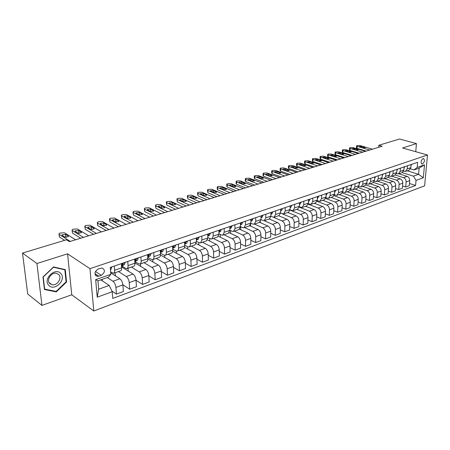 <?xml version="1.0" encoding="UTF-8"?>
<svg xmlns="http://www.w3.org/2000/svg" width="450" height="450" viewBox="0 0 450 450"><rect width="100%" height="100%" fill="white"/><g stroke="black" fill="none" stroke-linecap="round" stroke-linejoin="round"><path stroke-width="0.67" d="M423 158.591C420.795 160.684 420.48 162.512 422.055 164.081L422.505 164.014C424.699 161.921 425.014 160.099 423.433 158.535L423 158.591M93.791 310.989L424.614 185.85L427.5 155.014L89.961 268.673L93.791 310.989L71.764 294.795L67.573 253.828L36.922 263.509L41.951 305.392L71.764 294.795M41.951 305.392L27.714 294.002L22.5 253.074L36.922 263.509M22.5 253.074L66.476 239.771L69.429 241.656L382.157 146.233L378.816 145.277L378.681 147.296M98.775 276.188L101.261 275.327C105.075 272.52 105.396 270.079 102.223 268.009L98.156 269.021C94.314 271.822 93.983 274.264 97.161 276.356L98.775 276.188L94.916 273.617M112.213 291.696L97.222 297.191L95.676 279.636L110.841 274.343L108.517 277.127L97.948 280.834L98.674 289.209L109.187 285.435L112.213 291.696L112.742 298.423L415.592 185.451L409.483 183.493M407.228 170.814L418.596 174.302L419.147 168.12L413.989 169.931L417.189 167.422L417.651 162.276L110.295 267.435L110.841 274.343M417.189 167.422L424.507 164.869L423.321 177.733L416.042 180.399L415.592 185.451M415.744 151.701L416.452 143.612L399.538 139.011L378.816 145.277M416.452 143.612L402.581 147.994L427.5 155.014M67.573 253.828L89.961 268.673M413.989 169.931L410.507 168.874M407.486 165.752L407.222 168.902L405.484 171.422L403.549 171.264M400.427 168.165L400.174 171.343L398.447 173.88L396.461 173.694M393.238 170.623L392.996 173.829L391.269 176.383L389.233 176.175M385.903 173.138L385.673 176.366L383.957 178.931L381.864 178.701M378.428 175.691L378.202 178.954L376.498 181.536L374.344 181.271M370.8 178.301L370.586 181.586L368.893 184.191L366.677 183.898M363.021 180.962L362.818 184.281L361.136 186.896L358.858 186.57M355.078 183.679L354.892 187.026L353.222 189.658L350.871 189.298M346.978 186.452L346.804 189.827L345.144 192.476L342.726 192.077M338.709 189.281L338.546 192.684L336.898 195.351L334.406 194.912M330.266 192.172L330.12 195.604L328.483 198.287L325.907 197.803M321.643 195.12L321.508 198.585L319.888 201.285L317.228 200.751M312.834 198.135L312.716 201.628L311.113 204.351L308.363 203.76M303.834 201.212L303.733 204.739L302.147 207.478L299.301 206.831M294.637 204.362L294.553 207.917L292.984 210.673L290.042 209.964M285.238 207.574L285.171 211.168L283.618 213.941L280.575 213.159M275.631 210.864L275.58 214.493L274.05 217.282L270.889 216.428M265.804 214.228L265.776 217.884L264.262 220.697L260.977 219.757M255.752 217.665L255.741 221.361L254.25 224.19L252.861 224.066L250.841 223.161M245.464 221.186L245.475 224.916L244.013 227.762L242.623 227.627L240.463 226.637M234.939 224.786L234.968 228.555L233.533 231.418L232.155 231.278L229.838 230.181M224.162 228.476L224.218 232.279L222.806 235.159L221.434 235.007L218.959 233.803M213.126 232.251L213.204 236.093L211.821 238.989L210.465 238.826L207.816 237.504M201.819 236.115L201.926 239.996L200.576 242.916L199.226 242.741L196.397 241.29M190.237 240.081L190.373 244.001C190.384 245.604 189.945 246.583 189.051 246.938L187.712 246.752L184.691 245.154M178.369 244.142L178.526 248.102C178.554 249.722 178.127 250.706 177.244 251.055L175.916 250.858L172.693 249.103M166.196 248.304L166.388 252.304C166.427 253.941 166.011 254.936 165.139 255.279L163.828 255.066L160.391 253.131M153.72 252.574L153.939 256.618C153.99 258.272 153.585 259.267 152.73 259.611L151.431 259.386L147.763 257.254M140.912 256.956L141.165 261.039C141.233 262.71 140.844 263.717 140.001 264.049L138.718 263.812L134.882 261.506M127.778 261.45L128.059 265.579C128.138 267.266 127.766 268.279 126.939 268.605L125.674 268.352L121.871 265.989M114.289 266.068L114.609 270.236C114.699 271.941 114.345 272.959 113.535 273.285L110.655 271.963M100.823 279.827L109.187 285.435M95.968 275.85L96.255 275.749M107.308 277.549L112.927 281.25C114.559 282.577 115.56 284.642 115.926 287.438L116.438 294.103L111.887 291.021M110.722 272.835L119.897 278.764C121.534 280.08 122.529 282.122 122.889 284.906L123.373 291.532L116.438 294.103M118.468 271.564L126.248 276.502C127.89 277.802 128.886 279.832 129.234 282.6L129.69 289.198L122.878 284.749M122.811 266.574L121.646 266.974L133.037 274.084C134.685 275.366 135.681 277.38 136.018 280.131L136.446 286.695L129.69 289.198M131.377 267.058L139.224 271.879C140.878 273.144 141.874 275.147 142.2 277.886L142.605 284.417L136.029 280.266M134.899 262.918L145.845 269.516C147.504 270.776 148.494 272.762 148.815 275.479L149.186 281.976L142.605 284.417M134.865 262.406L135.827 262.074M143.961 262.671L151.875 267.368C153.546 268.611 154.53 270.585 154.839 273.291L155.188 279.754L148.838 275.878M147.859 258.958L158.327 265.067C160.003 266.299 160.987 268.256 161.286 270.945L161.612 277.38L155.188 279.754M147.803 257.94L148.517 257.692M156.234 258.384L164.211 262.969C165.893 264.184 166.871 266.136 167.164 268.813L167.468 275.214L161.319 271.581M160.447 255.043L170.505 260.73C172.187 261.928 173.171 263.863 173.453 266.524L173.728 272.891L167.468 275.214M160.414 253.581L160.892 253.417M168.21 254.205L176.243 258.683C177.93 259.869 178.914 261.793 179.184 264.442L179.438 270.782L173.492 267.368M172.688 251.179L182.385 256.494C184.078 257.67 185.057 259.577 185.321 262.209L185.552 268.521L179.438 270.782M179.904 250.127L187.987 254.498C189.681 255.662 190.659 257.558 190.912 260.179L191.126 266.456L185.361 263.25M184.596 247.365L193.978 252.36C195.677 253.513 196.65 255.392 196.898 258.002L197.089 264.246L191.126 266.456M191.317 246.144L199.446 250.414C201.15 251.556 202.118 253.423 202.359 256.016L202.528 262.232L196.937 259.211M196.183 243.613L205.296 248.327C207 249.458 207.973 251.314 208.204 253.896L208.35 260.077L202.528 262.232M202.461 242.257L210.634 246.426C212.344 247.545 213.311 249.384 213.536 251.955L213.66 258.114L208.237 255.263M207.461 239.923L216.343 244.389C218.059 245.498 219.026 247.326 219.24 249.879L219.347 256.005L213.66 258.114M213.351 238.461L221.558 242.533C223.273 243.624 224.235 245.447 224.449 247.989L224.539 254.087L219.268 251.398M218.441 236.289L227.138 240.542C228.859 241.627 229.821 243.433 230.018 245.964L230.091 252.034L224.539 254.087M223.987 234.748L232.228 238.725C233.949 239.799 234.911 241.599 235.108 244.114L235.159 250.155L230.04 247.607M229.14 232.712L237.684 236.784C239.406 237.847 240.362 239.631 240.553 242.134L240.587 248.147L235.159 250.155M234.388 231.12L242.657 235.013C244.384 236.064 245.34 237.836 245.52 240.328L245.537 246.313L240.559 243.9M239.558 229.196L247.989 233.111C249.716 234.152 250.667 235.912 250.841 238.393L250.841 244.35L245.537 246.313M244.553 227.571L252.849 231.379C254.582 232.408 255.527 234.163 255.701 236.627L255.684 242.556L250.841 240.272M249.705 225.737L258.058 229.523C259.791 230.541 260.736 232.284 260.899 234.737L260.865 240.638L255.684 242.556M254.492 224.106L262.817 227.824C264.549 228.836 265.494 230.569 265.646 233.01L265.601 238.888L260.887 236.717M259.577 222.328L267.907 226.013C269.64 227.014 270.585 228.729 270.737 231.165L270.669 237.009L265.601 238.888M264.212 220.708L272.559 224.353C274.292 225.349 275.231 227.053 275.377 229.477L275.299 235.299L270.714 233.235M269.19 218.976L277.537 222.576C279.276 223.56 280.215 225.259 280.356 227.666L280.26 233.46L275.299 235.299M273.651 217.361L282.088 220.956C283.826 221.934 284.76 223.616 284.895 226.018L284.788 231.784L280.316 229.821M278.595 215.696L286.959 219.218C288.703 220.185 289.631 221.861 289.761 224.246L289.637 229.989L284.788 231.784M282.645 213.981L291.414 217.631C293.152 218.593 294.081 220.258 294.204 222.632L294.069 228.347L289.716 226.479M287.798 212.484L296.179 215.933C297.923 216.883 298.851 218.537 298.969 220.905L298.817 226.592L294.069 228.347M290.025 210.099L300.538 214.38C302.276 215.319 303.204 216.968 303.317 219.324L303.154 224.989L298.907 223.206M296.814 209.34L305.201 212.715C306.945 213.649 307.868 215.286 307.974 217.626L307.8 223.268L303.154 224.989M299.25 207.124L309.465 211.196C311.209 212.119 312.131 213.75 312.233 216.079L312.041 221.698L307.901 219.994M305.634 206.257L314.038 209.571C315.776 210.482 316.699 212.102 316.794 214.425L316.592 220.011L312.041 221.698M308.261 204.204L318.212 208.08C319.95 208.986 320.867 210.594 320.963 212.906L320.749 218.475L316.704 216.849M314.28 203.243L322.684 206.488C324.428 207.382 325.339 208.986 325.429 211.286L325.204 216.827L320.749 218.475M317.064 201.324L326.773 205.031C328.517 205.92 329.428 207.512 329.507 209.801L329.271 215.319L325.327 213.767M322.746 200.289L331.155 203.468C332.899 204.351 333.804 205.931 333.883 208.209L333.636 213.705L329.271 215.319M325.676 198.495L335.16 202.039C336.898 202.916 337.809 204.486 337.882 206.758L337.624 212.226L333.771 210.741M331.037 197.398L339.452 200.509C341.196 201.381 342.096 202.939 342.169 205.2L341.893 210.645L337.624 212.226M334.091 195.711L343.373 199.114C345.116 199.974 346.016 201.527 346.084 203.777L345.803 209.199L342.039 207.776M339.165 194.563L347.58 197.612C349.324 198.467 350.224 200.014 350.28 202.252L349.988 207.647L345.803 209.199M342.321 192.971L351.422 196.245C353.166 197.089 354.06 198.624 354.116 200.857L353.818 206.235L350.139 204.868M347.136 191.779L355.545 194.771C357.289 195.609 358.183 197.139 358.234 199.361L357.919 204.711L353.818 206.235M350.376 190.282L359.314 193.433C361.052 194.265 361.946 195.784 361.991 197.994L361.671 203.327L358.076 202.016M354.943 189.056L363.358 191.993C365.091 192.814 365.985 194.327 366.03 196.526L365.698 201.836L361.671 203.327M358.251 187.633L367.048 190.676C368.786 191.492 369.675 192.994 369.714 195.188L369.371 200.475L365.861 199.221M362.604 186.384L371.008 189.264C372.746 190.074 373.635 191.571 373.669 193.748L373.32 199.013L369.371 200.475M365.957 185.029L374.631 187.971C376.369 188.775 377.252 190.266 377.286 192.437L376.926 197.679L373.489 196.476M370.114 183.763L378.517 186.587C380.25 187.386 381.133 188.865 381.161 191.025L380.796 196.245L376.926 197.679M373.5 182.464L382.067 185.321C383.799 186.114 384.683 187.583 384.705 189.737L384.328 194.94L380.964 193.781M377.483 181.192L385.881 183.96C387.608 184.748 388.485 186.21 388.507 188.353L388.125 193.534L384.328 194.94M380.88 179.944L389.363 182.722C391.095 183.499 391.967 184.956 391.984 187.093L391.596 192.251L388.299 191.138M384.711 178.667L393.098 181.389C394.83 182.16 395.702 183.611 395.719 185.737L395.314 190.873L391.596 192.251M388.103 177.463L396.517 180.169C398.244 180.939 399.116 182.379 399.127 184.494L398.717 189.613L395.499 188.544M391.809 176.192L400.185 178.864C401.912 179.623 402.778 181.058 402.789 183.167L402.373 188.257L398.717 189.613M395.162 175.022L403.537 177.666C405.264 178.425 406.131 179.848 406.136 181.946L405.709 187.026L402.559 185.996M398.767 173.768L407.137 176.383C408.859 177.131 409.725 178.554 409.725 180.641L409.298 185.698L405.709 187.026M402.064 172.614L413.443 176.147L418.596 174.302L423.321 177.733M102.296 280.817L102.172 279.354M121.348 263.649L121.646 267.801C121.731 269.494 121.365 270.512 120.549 270.838L113.597 273.262M115.414 275.867L115.172 272.711M128.211 271.074L128.014 268.234M134.651 259.099L134.916 263.205C134.989 264.881 134.606 265.888 133.774 266.226L127.001 268.582M140.704 266.417L140.541 263.863M147.611 254.666L147.847 258.722C147.904 260.387 147.51 261.388 146.661 261.726L140.068 264.026M152.893 261.894L152.764 259.599M160.251 250.341L160.453 254.362C160.493 256.005 160.088 257.001 159.221 257.344L152.797 259.588M164.79 257.496L164.689 255.336M172.564 246.127L172.738 250.104C172.772 251.736 172.35 252.726 171.472 253.069L165.206 255.257M176.411 253.215L176.321 251.032M184.579 242.016L184.725 245.953C184.742 247.567 184.309 248.552 183.42 248.901L177.311 251.032M187.763 249.053L187.678 246.729M196.296 238.005L196.414 241.903L195.081 244.834L189.124 246.909M198.849 244.997L198.782 242.511M207.731 234.096L207.827 237.954L206.46 240.862L200.644 242.893M209.689 241.042L209.627 238.41M218.897 230.276L218.964 234.096L217.564 236.987L211.894 238.967M220.281 237.189L220.236 234.422M229.798 226.547L229.838 230.333L228.414 233.201L222.874 235.136M230.636 233.426L230.608 230.546M240.441 222.902L240.463 226.654L239.012 229.506L233.601 231.39M240.767 229.759L240.75 226.766M250.841 219.347L250.841 223.059L249.368 225.894L244.086 227.734M250.678 226.181L250.672 224.331M261.006 215.871L260.983 219.544L259.487 222.362L254.323 224.162M260.37 222.683L260.376 221.704M270.939 212.468L270.9 216.112L269.381 218.908L264.336 220.669M269.854 219.263L269.859 218.661M280.654 209.143L280.597 212.754L279.051 215.533L274.123 217.254M279.141 215.927L279.146 215.499M290.154 205.898L290.076 209.469L288.517 212.231L283.697 213.913M288.231 212.659L288.242 212.327M299.447 202.714L299.351 206.257L297.771 209.002L293.057 210.651M308.537 199.603L308.43 203.113L306.832 205.841L302.22 207.45M317.436 196.56L317.312 200.036L315.697 202.748L311.186 204.322M326.149 193.579L326.008 197.027L324.377 199.721L319.961 201.263M334.676 190.659L334.524 194.079L332.882 196.757L328.556 198.264M343.029 187.802L342.861 191.188L341.207 193.849L336.977 195.328M351.214 185.006L351.034 188.359L349.363 191.002L345.218 192.448M359.229 182.261L359.032 185.591L357.356 188.213L353.295 189.63M367.088 179.572L366.879 182.874L365.186 185.479L361.209 186.868M374.782 176.94L374.569 180.208L372.87 182.801L368.972 184.162M382.331 174.358L382.106 177.598L380.396 180.174L376.577 181.507M389.734 171.821L389.498 175.039L387.776 177.598L383.957 178.931M396.996 169.341L396.748 172.53L395.021 175.072L391.269 176.383M404.117 166.905L403.858 170.066L402.126 172.597L398.447 173.88M416.042 180.399L413.443 176.147M411.103 164.514L410.833 167.653L409.095 170.162L405.484 171.422M97.948 280.834L95.676 279.636M98.674 289.209L97.222 297.191M424.507 164.869L419.147 168.12M56.306 291.892L66.572 281.976L65.278 269.606L53.539 266.946L42.969 276.964L44.449 289.541L56.306 291.892L55.513 291.291M66.077 281.621L66.572 281.976M70.239 241.408L59.169 234.366L58.978 233.708L60.165 233.032L64.446 232.808L75.572 239.777M59.04 234.264L59.451 237.015L64.626 240.328M111.516 267.019L111.116 269.257L110.464 269.595M62.145 235.367L61.993 234.833L65.526 234.36L68.259 236.076L68.422 236.621L64.867 237.094L62.145 235.367M64.333 236.756L66.336 237.352M83.469 237.369L72.259 230.496L72.056 229.843L73.192 229.196L77.411 228.971L88.672 235.783M72.107 230.377L72.517 233.117L80.747 238.202M124.982 262.406L124.549 264.634L121.522 266.113M75.24 231.474L75.071 230.946L78.542 230.49L81.309 232.166L81.484 232.706L77.996 233.162L75.24 231.474M121.506 265.854L122.529 265.331L123.137 264.195L122.805 263.762L121.483 265.584M77.513 232.864L79.284 233.415M96.384 233.426L85.044 226.716L84.819 226.069L85.911 225.45L90.067 225.231L101.458 231.879M84.87 226.586L85.281 229.314L93.6 234.276M138.099 257.918L137.632 260.128L134.809 261.534M88.026 227.672L87.846 227.149L91.249 226.716L94.044 228.352L94.23 228.887L90.816 229.32L88.026 227.672M134.792 261.253L135.669 260.809L136.294 259.684L135.968 259.251L134.769 260.916M90.388 229.067L91.907 229.567M108.984 229.584L97.521 223.031L97.284 222.384L98.331 221.788L102.431 221.58L113.94 228.071M97.324 222.885L97.74 225.602L106.149 230.451M150.885 253.547L150.39 255.741L147.78 257.046M100.502 223.965L100.311 223.442L103.652 223.026L106.481 224.629L106.678 225.157L103.326 225.574L100.502 223.965M147.735 256.77L148.472 256.399L149.113 255.279L148.798 254.846L147.707 256.326M102.977 225.371L104.214 225.799M121.286 225.833L109.71 219.431L109.457 218.79L110.464 218.216L114.508 218.014L126.124 224.353M109.496 219.268L109.907 221.974L118.401 226.71M163.35 249.278L162.821 251.46L160.363 252.675M112.691 220.343L112.489 219.825L115.768 219.426L118.62 220.989L118.834 221.518L115.538 221.912L112.691 220.343M160.352 252.405L161.612 250.987L161.308 250.56L160.324 251.809M115.296 221.777L116.201 222.109M60.863 273.628C55.547 266.771 42.609 279.028 48.712 285.255C54.214 291.915 66.752 279.799 60.863 273.628M58.849 274.641L56.385 273.268C51.384 272.07 46.148 279.951 49.657 283.427L52.054 284.749C57.071 285.958 62.291 278.156 58.849 274.641M56.143 291.42L44.657 289.136L43.228 276.958L53.46 267.255L64.839 269.826L66.094 281.812L56.143 291.42M44.376 288.917L44.657 289.136M64.159 269.353L64.839 269.826M133.296 222.165L121.618 215.91L121.348 215.274L122.316 214.723L126.304 214.526L138.021 220.725M121.382 215.736L121.798 218.436L130.365 223.059M175.506 245.121L174.949 247.286L172.665 248.406M124.599 216.804L124.38 216.287L127.603 215.91L130.483 217.434L130.708 217.958L127.474 218.334L124.599 216.804M172.654 248.147L173.801 246.803L173.509 246.375L172.62 247.331M127.384 218.289L127.862 218.481M145.029 218.588L133.256 212.473L132.969 211.843L133.898 211.314L137.835 211.118L149.648 217.176M132.998 212.282L133.414 214.971L142.054 219.493M187.363 241.065L186.778 243.214L184.657 244.249M136.237 213.345L136.007 212.833L139.174 212.473L142.076 213.964L142.312 214.481L139.134 214.847L136.237 213.345M184.652 243.996L185.692 242.724L185.406 242.297L184.612 242.944M156.493 215.089L144.63 209.109L144.332 208.485L145.226 207.979L149.107 207.787L161.004 213.711M144.354 208.912L144.771 211.584L153.478 216.006M198.934 237.105L198.321 239.243L196.363 240.188M147.606 209.964L147.364 209.458L150.48 209.109L153.399 210.566L153.653 211.084L150.525 211.433L147.606 209.964M196.357 239.951L197.291 238.742L197.016 238.314L196.318 238.787M167.692 211.669L155.751 205.824L155.436 205.206L156.296 204.716L160.127 204.531L172.102 210.324M155.458 205.611L155.874 208.277L164.644 212.602M210.229 233.241L209.593 235.367L207.782 236.233M158.726 206.657L158.473 206.156L161.533 205.824L164.475 207.253L164.734 207.759L161.662 208.091L158.726 206.657M207.776 236.002L208.614 234.855L208.35 234.428L207.748 234.771M178.644 208.328L166.624 202.612L166.297 201.999L167.124 201.527L170.91 201.347L182.959 207.011M166.32 202.388L166.736 205.037L175.556 209.273M221.254 229.466L220.596 231.576L218.931 232.369M169.599 203.428L169.335 202.928L172.344 202.612L175.303 204.007L175.579 204.508L172.558 204.829L169.599 203.428M220.596 231.576L218.936 232.149L219.673 231.058L219.414 230.636L218.908 230.878M189.354 205.059L177.266 199.468L176.923 198.861L177.722 198.405L181.457 198.225L193.573 203.777M176.94 199.232L177.362 201.876L186.232 206.016M232.026 225.782L231.339 227.88L229.821 228.6M180.236 200.267L179.961 199.772L182.919 199.468L185.901 200.835L186.182 201.33L183.206 201.639L180.236 200.267M229.815 228.386L230.473 227.351L230.22 226.929L229.804 227.093M199.828 201.864L187.672 196.391L187.324 195.789L188.089 195.351L191.773 195.176L203.951 200.61M187.335 196.149L187.757 198.776L196.678 202.826M242.544 222.182L241.841 224.263L240.452 224.921M190.637 197.173L190.356 196.684L193.269 196.391L196.262 197.73L196.554 198.225L193.629 198.518L190.637 197.173M240.452 224.691L241.02 223.729L240.446 223.414M210.071 198.743L197.859 193.382L197.499 192.786L198.236 192.364L201.876 192.195L214.11 197.511M197.505 193.129L197.927 195.744L206.893 199.71M252.827 218.666L252.101 220.731L250.841 221.321M200.824 194.147L200.526 193.663L203.394 193.382L206.404 194.692L206.708 195.182L203.828 195.463L200.824 194.147M250.841 221.074L251.325 220.191L250.841 219.831M220.095 195.683L207.833 190.434L207.456 189.844L208.17 189.439L211.764 189.27L224.049 194.473M207.467 190.176L207.889 192.774L216.894 196.661M262.873 215.229L262.131 217.282L260.994 217.811M210.791 191.183L210.482 190.704L213.306 190.434L216.641 192.201L213.806 192.471L210.791 191.183M260.994 217.519L261.399 216.737L261.006 216.343M229.911 192.69L217.597 187.549L217.209 186.964L217.896 186.57L221.451 186.407L233.775 191.509M217.215 187.284L217.254 189.281L217.643 189.866L226.676 193.674M272.7 211.866L271.941 213.907L270.923 214.38M220.551 188.28L220.236 187.808L223.014 187.549L226.373 189.281L223.577 189.546L220.551 188.28M270.923 214.037L271.249 213.351L270.934 212.946M239.518 189.754L227.16 184.719L226.761 184.146L227.424 183.769L230.934 183.606L243.304 188.601M226.766 184.449L226.789 186.441L227.194 187.02L236.261 190.749M282.308 208.581L281.531 210.606L280.626 211.022M230.107 185.439L229.781 184.972L232.521 184.725L235.896 186.429L233.145 186.677L230.107 185.439M280.631 210.611L280.665 209.638M248.923 186.885L236.531 181.952L236.115 181.384L236.756 181.018L240.221 180.861L252.63 185.754M236.121 181.676L236.132 183.656L236.548 184.236L245.644 187.886M291.707 205.363L290.908 207.377L290.115 207.743M239.468 182.655L239.13 182.194L241.83 181.952L245.227 183.628L242.516 183.87L239.468 182.655M290.126 207.248L290.143 206.415M258.137 184.078L245.706 179.241L245.284 178.672L245.903 178.324L249.328 178.172L261.765 182.97M245.284 178.959L245.289 180.934L245.711 181.502L254.841 185.079M300.898 202.219L300.088 204.216L299.396 204.531M248.636 179.933L248.293 179.477L250.954 179.241L254.368 180.889L251.696 181.119L248.636 179.933M299.413 203.934L299.43 203.282M267.159 181.322L254.7 176.58L254.267 176.023L254.863 175.686L258.249 175.534L270.72 180.236M254.267 176.293L254.261 178.262L254.694 178.824L263.846 182.334M309.898 199.142L309.077 201.122L308.481 201.392M257.625 177.261L257.271 176.811L259.898 176.586L263.323 178.206L260.691 178.425L257.625 177.261M308.509 200.655L308.52 200.25M276.002 178.622L263.514 173.976L263.07 173.424L263.644 173.098L266.996 172.952L279.489 177.559M263.07 173.683L263.059 175.641L263.503 176.203L272.672 179.64M318.707 196.127L317.869 198.096L317.374 198.321M266.434 174.645L266.068 174.195L268.661 173.981L272.104 175.573L269.505 175.787L266.434 174.645M284.664 175.978L272.16 171.422L271.704 170.876L272.261 170.561L275.569 170.415L288.084 174.938M271.699 171.124L271.676 173.076L272.132 173.627L281.317 177.002M327.33 193.174L326.076 195.317M275.068 172.074L274.697 171.636L277.251 171.428L280.71 172.991L278.145 173.194L275.068 172.074M293.164 173.391L280.631 168.919L280.164 168.379L280.704 168.069L283.978 167.934L296.511 172.367M280.164 168.615L280.131 170.561L280.597 171.107L289.8 174.414M335.773 190.288L334.598 192.369M283.534 169.56L283.157 169.121L285.671 168.924L289.147 170.46L286.616 170.657L283.534 169.56M301.489 170.848L288.945 166.466L288.467 165.926L288.984 165.634L292.224 165.493L304.774 169.847M288.461 166.157L288.422 168.092L288.9 168.632L298.114 171.877M344.048 187.453L343.176 189.388M291.836 167.091L291.448 166.657L293.934 166.466L297.422 167.979L294.924 168.171L291.836 167.091M309.656 168.356L297.096 164.053L296.612 163.524L297.113 163.237L300.313 163.102L312.879 167.372M296.606 163.744L296.556 165.673L297.045 166.202L306.27 169.391M352.153 184.68L351.124 186.666M299.981 164.672L299.588 164.244L302.04 164.059L305.533 165.544L303.069 165.729L299.981 164.672M317.666 165.909L305.094 161.691L304.599 161.167L305.083 160.892L308.25 160.757L320.827 164.947M304.594 161.381L304.537 163.294L305.032 163.822L314.263 166.95M360.096 181.963L359.134 183.904M307.969 162.298L307.569 161.871L309.988 161.696L313.498 163.159L311.062 163.333L307.969 162.298M325.519 163.513L312.941 159.373L312.441 158.856L312.907 158.586L316.041 158.456L328.624 162.568M312.429 159.058L312.368 160.965L312.874 161.488L322.11 164.554M367.881 179.303L366.986 181.192M315.81 159.964L315.399 159.547L317.79 159.373L321.306 160.813L318.904 160.982L315.81 159.964M333.231 161.162L320.647 157.095L320.13 156.583L320.586 156.324L323.685 156.195L336.274 160.234M320.124 156.78L320.057 158.676L320.569 159.193L329.811 162.208M375.508 176.692L374.681 178.532M323.505 157.68L323.089 157.264L325.451 157.101L328.973 158.513L326.599 158.676L323.505 157.68M340.796 158.856L328.207 154.862L327.684 154.356L328.129 154.102L331.194 153.979L343.783 157.944M327.679 154.541L327.6 156.431L328.123 156.943L337.371 159.902M382.989 174.133L382.224 175.922M331.054 155.436L330.632 155.025L332.966 154.868L336.499 156.257L334.153 156.414L331.054 155.436M348.221 156.589L335.632 152.668L335.098 152.167L335.526 151.926L338.563 151.802L351.152 155.694M335.093 152.347L335.008 154.226L335.537 154.732L344.784 157.635M390.33 171.619L389.621 173.357M338.468 153.231L338.04 152.826L340.346 152.674L343.884 154.041L341.567 154.192L338.468 153.231M355.506 154.367L342.917 150.514L342.382 150.019L342.799 149.782L345.797 149.664L358.386 153.489M342.371 150.193L342.281 152.061L342.821 152.561L352.069 155.413M397.53 169.161L396.877 170.831M345.746 151.065L345.313 150.666L347.591 150.519L351.135 151.864L348.851 152.016L345.746 151.065M362.666 152.179L350.077 148.399L349.532 147.909L349.937 147.679L352.907 147.561L365.49 151.318M349.526 148.072L349.425 149.934L349.971 150.429L359.218 153.231M404.589 166.742L403.999 168.356M352.896 148.939L352.457 148.545L354.707 148.404L358.256 149.732L355.995 149.873L352.896 148.939M369.692 150.036L357.109 146.317L356.558 145.834L356.946 145.614L359.887 145.502L372.465 149.192M356.546 145.997L356.445 147.847L356.996 148.337L366.244 151.088M411.519 164.374L410.979 165.921M359.921 146.852L359.471 146.464L361.699 146.323L365.254 147.628L363.021 147.769L359.921 146.852M119.897 278.764L112.927 281.25M133.037 274.084L126.248 276.502M145.845 269.516L139.224 271.879M158.327 265.067L151.875 267.368M170.505 260.73L164.211 262.969M182.385 256.494L176.243 258.683M193.978 252.36L187.987 254.498M205.296 248.327L199.446 250.414M216.343 244.389L210.634 246.426M227.138 240.542L221.558 242.533M237.684 236.784L232.228 238.725M247.989 233.111L242.657 235.013M258.058 229.523L252.849 231.379M267.907 226.013L262.817 227.824M277.537 222.576L272.559 224.353M286.959 219.218L282.088 220.956M296.179 215.933L291.414 217.631M305.201 212.715L300.538 214.38M314.038 209.571L309.465 211.196M322.684 206.488L318.212 208.08M331.155 203.468L326.773 205.031M339.452 200.509L335.16 202.039M347.58 197.612L343.373 199.114M355.545 194.771L351.422 196.245M363.358 191.993L359.314 193.433M371.008 189.264L367.048 190.676M378.517 186.587L374.631 187.971M385.881 183.96L382.067 185.321M393.098 181.389L389.363 182.722M400.185 178.864L396.517 180.169M407.137 176.383L403.537 177.666M122.889 284.906L115.926 287.438M121.646 267.801L114.609 270.236M134.916 263.205L128.059 265.579M136.018 280.131L129.234 282.6M147.847 258.722L141.165 261.039M148.815 275.479L142.2 277.886M160.453 254.362L153.939 256.618M161.286 270.945L154.839 273.291M172.738 250.104L166.388 252.304M173.453 266.524L167.164 268.813M184.725 245.953L178.526 248.102M185.321 262.209L179.184 264.442M196.414 241.903L190.373 244.001M196.898 258.002L190.912 260.179M207.827 237.954L201.926 239.996M208.204 253.896L202.359 256.016M218.964 234.096L213.204 236.093M219.24 249.879L213.536 251.955M229.838 230.333L224.218 232.279M230.018 245.964L224.449 247.989M240.463 226.654L234.968 228.555M240.553 242.134L235.108 244.114M250.841 223.059L245.475 224.916M250.841 238.393L245.52 240.328M260.983 219.544L255.741 221.361M260.899 234.737L255.701 236.627M270.9 216.112L265.776 217.884M270.737 231.165L265.646 233.01M280.597 212.754L275.58 214.493M280.356 227.666L275.377 229.477M290.076 209.469L285.171 211.168M289.761 224.246L284.895 226.018M299.351 206.257L294.553 207.917M298.969 220.905L294.204 222.632M308.43 203.113L303.733 204.739M307.974 217.626L303.317 219.324M317.312 200.036L312.716 201.628M316.794 214.425L312.233 216.079M326.008 197.027L321.508 198.585M325.429 211.286L320.963 212.906M334.524 194.079L330.12 195.604M333.883 208.209L329.507 209.801M342.861 191.188L338.546 192.684M342.169 205.2L337.882 206.758M351.034 188.359L346.804 189.827M350.28 202.252L346.084 203.777M359.032 185.591L354.892 187.026M358.234 199.361L354.116 200.857M366.879 182.874L362.818 184.281M366.03 196.526L361.991 197.994M374.569 180.208L370.586 181.586M373.669 193.748L369.714 195.188M382.106 177.598L378.202 178.954M381.161 191.025L377.286 192.437M389.498 175.039L385.673 176.366M388.507 188.353L384.705 189.737M396.748 172.53L392.996 173.829M395.719 185.737L391.984 187.093M403.858 170.066L400.174 171.343M402.789 183.167L399.127 184.494M410.833 167.653L407.222 168.902M409.725 180.641L406.136 181.946M95.428 271.463L101.261 275.327M59.451 237.015L59.169 234.366M111.69 267.283L110.317 267.75M111.116 269.257L110.458 269.483M65.526 234.36L65.801 237.009M68.259 236.076L68.327 236.734M72.517 233.117L72.259 230.496M125.151 262.671L121.371 263.97M122.034 265.916L121.522 266.091M124.549 264.634L122.529 265.331M78.542 230.49L78.789 233.117M81.309 232.166L81.371 232.836M122.501 263.807L123.137 264.195M85.281 229.314L85.044 226.716M138.263 258.182L134.668 259.414M137.632 260.128L135.669 260.809M91.249 226.716L91.474 229.314M94.044 228.352L94.101 229.028M135.653 259.301L136.294 259.684M97.74 225.602L97.521 223.031M151.042 253.806L147.634 254.976M150.39 255.741L148.472 256.399M103.652 223.026L103.86 225.602M106.481 224.629L106.532 225.309M148.472 254.908L149.113 255.279M109.907 221.974L109.71 219.431M163.502 249.536L160.262 250.65M162.821 251.46L160.954 252.107M115.768 219.426L115.954 221.974M118.62 220.989L118.671 221.681M160.971 250.627L161.612 250.987M121.798 218.436L121.618 215.91M175.652 245.379L172.581 246.431M174.949 247.286L173.126 247.916M127.603 215.91L127.772 218.43M130.483 217.434L130.528 218.132M173.16 246.459L173.801 246.803M133.414 214.971L133.256 212.473M187.504 241.318L184.59 242.319M186.778 243.214L184.995 243.827M139.174 212.473L139.32 214.926M142.076 213.964L142.116 214.667M185.051 242.387L185.692 242.724M144.771 211.584L144.63 209.109M199.074 237.358L196.307 238.303M198.321 239.243L196.583 239.839M150.48 209.109L150.604 211.466M153.399 210.566L153.439 211.275M196.656 238.416L197.291 238.742M155.874 208.277L155.751 205.824M210.364 233.488L207.743 234.388M209.593 235.367L207.894 235.946M161.533 205.824L161.64 208.08M164.475 207.253L164.509 207.962M207.984 234.54L208.614 234.855M166.736 205.037L166.624 202.612M221.383 229.714L218.903 230.569M172.344 202.612L172.434 204.773M175.303 204.007L175.337 204.716M219.043 230.754L219.673 231.058M177.362 201.876L177.266 199.468M232.149 226.029L229.798 226.834M231.339 227.88L229.815 228.403M182.919 199.468L182.998 201.538M185.901 200.835L185.923 201.544M229.843 227.059L230.473 227.351M187.757 198.776L187.672 196.391M242.662 222.429L240.446 223.189M241.841 224.263L240.452 224.741M193.269 196.391L193.331 198.382M196.262 197.73L196.284 198.439M240.446 223.47L241.02 223.729M197.927 195.744L197.859 193.382M252.939 218.908L250.841 219.628M252.101 220.731L250.841 221.164M203.394 193.382L203.445 195.294M206.404 194.692L206.421 195.401M250.841 219.977L251.325 220.191M207.889 192.774L207.833 190.434M262.986 215.471L261.006 216.146M262.131 217.282L260.994 217.671M213.306 190.434L213.345 192.274M216.326 191.717L216.343 192.426M261 216.562L261.399 216.737M217.643 189.866L217.597 187.549M272.807 212.107L270.939 212.743M271.941 213.907L270.923 214.256M223.014 187.549L223.042 189.321M226.046 188.803L226.058 189.512M270.934 213.221L271.249 213.351M227.194 187.02L227.16 184.719M282.409 208.817L280.648 209.419M281.531 210.606L280.626 210.915M232.521 184.725L232.537 186.429M235.564 185.951L235.569 186.66M236.548 184.236L236.531 181.952M291.803 205.599L290.149 206.167M290.908 207.377L290.115 207.647M241.83 181.952L241.841 183.6M244.884 183.161L244.884 183.864M245.711 181.502L245.706 179.241M300.994 202.455L299.441 202.984M300.088 204.216L299.402 204.452M250.954 179.241L250.954 180.833M254.014 180.422L254.014 181.125M254.694 178.824L254.7 176.58M309.988 199.373L308.531 199.873M309.077 201.122L308.486 201.324M259.898 176.586L259.886 178.121M262.963 177.744L262.957 178.442M263.503 176.203L263.514 173.976M318.797 196.357L317.43 196.824M317.869 198.096L317.374 198.264M268.661 173.981L268.644 175.466M271.733 175.118L271.727 175.809M272.132 173.627L272.16 171.422M327.414 193.404L326.137 193.843M326.481 195.131L326.081 195.272M277.251 171.428L277.228 172.862M280.333 172.541L280.322 173.227M280.597 171.107L280.631 168.919M335.858 190.513L334.665 190.924M334.912 192.229L334.603 192.336M285.671 168.924L285.649 170.314M288.759 170.016L288.748 170.696M288.9 168.632L288.945 166.466M344.126 187.684L343.018 188.061M293.934 166.466L293.906 167.811M297.022 167.541L297.006 168.216M297.045 166.202L297.096 164.053M352.232 184.905L351.197 185.259M302.04 164.059L302.006 165.364M305.134 165.111L305.111 165.78M305.032 163.822L305.094 161.691M360.169 182.188L359.213 182.514M309.988 161.696L309.949 162.962M313.088 162.726L313.065 163.389M312.874 161.488L312.941 159.373M367.948 179.522L367.071 179.826M317.79 159.373L317.751 160.605M320.889 160.391L320.867 161.049M320.569 159.193L320.647 157.095M375.581 176.912L374.766 177.188M325.451 157.101L325.401 158.293M328.551 158.096L328.522 158.743M328.123 156.943L328.207 154.862M383.057 174.347L382.314 174.606M332.966 154.868L332.916 156.021M336.066 155.841L336.037 156.487M335.537 154.732L335.632 152.668M390.392 171.838L389.717 172.069M340.346 152.674L340.29 153.799M343.446 153.63L343.412 154.271M342.821 152.561L342.917 150.514M397.586 169.374L396.973 169.583M347.591 150.519L347.535 151.611M350.691 151.459L350.657 152.089M349.971 150.429L350.077 148.399M404.646 166.956L404.094 167.147M354.707 148.404L354.651 149.468M357.806 149.327L357.772 149.951M356.996 148.337L357.109 146.317M411.576 164.582L411.081 164.751M361.699 146.323L361.637 147.358M364.798 147.234L364.759 147.853M421.712 163.98L422.055 164.081M95.344 275.141L97.161 276.356M61.993 234.833L62.038 235.282M75.071 230.946L75.116 231.379M87.846 227.149L87.879 227.565M100.311 223.442L100.344 223.841M112.489 219.825L112.517 220.208M49.033 282.504L52.054 284.749M124.38 216.287L124.408 216.658M136.007 212.833L136.029 213.188M147.364 209.458L147.386 209.801M158.473 206.156L158.49 206.488M169.335 202.928L169.346 203.243M179.961 199.772L179.972 200.076M190.356 196.684L190.361 196.976M200.526 193.663L200.531 193.944"/></g></svg>
